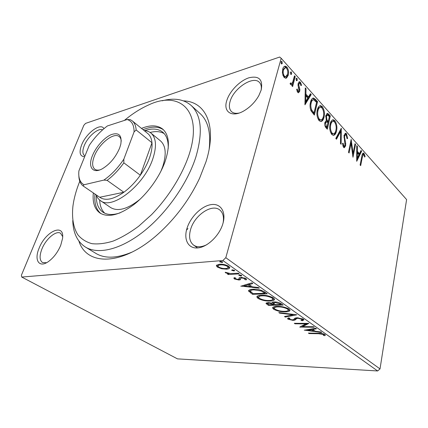 <?xml version="1.0" encoding="UTF-8"?>
<svg xmlns="http://www.w3.org/2000/svg" width="428" height="428" viewBox="0 0 428 428"><rect width="100%" height="100%" fill="white"/><g stroke="black" fill="none" stroke-linecap="round" stroke-linejoin="round"><path stroke-width="0.64" d="M183.564 100.88C205.595 101.49 217.499 125.597 206.012 161.725L199.646 178.128C189.417 199.769 175.384 218.569 157.558 234.539C121.536 266.601 86.461 265.686 78.923 241.108M162.121 100.81C174.078 97.632 183.751 99.173 191.134 105.432C201.481 115.164 203.043 132.391 195.837 157.113C187.389 183.564 166.385 213.502 143.417 231.634C120.412 249.781 98.012 254.783 85.445 247.074L95.867 253.392C104.946 258.86 117.117 258.378 132.391 251.948M84.648 156.728C79.854 156.439 78.848 152.507 81.63 144.931C86.13 133.156 100.794 122.253 103.951 128.678M102.576 129.877C98.156 127.614 87.697 136.703 84.241 145.643C82.358 150.479 82.417 153.764 84.418 155.498L85.012 155.835M261.219 89.928L258.87 95.546C255.232 101.96 250.31 107.027 244.115 110.761C231.939 118.069 222.849 111.976 226.819 100.462C229.665 91.196 239.75 80.769 248.855 77.81C258.961 75.43 263.081 79.469 261.219 89.928M261.117 90.276C261.685 86.863 261.139 84.263 259.475 82.465C253.381 75.226 233.613 88.286 230.13 101.345C228.798 105.86 229.231 109.258 231.425 111.526C233.196 113.169 235.726 113.688 239.022 113.078M222.945 223.464C219.634 235.368 207.58 247.052 197.934 247.908C188.229 248.941 183.414 239.546 187.009 228.295C190.465 217.055 201.369 206.173 210.881 204.648C220.441 202.952 226.401 211.539 222.945 223.464M223.122 222.822C224.101 216.959 222.999 212.695 219.805 210.025C212.063 203.289 194.563 215.166 190.647 229.301C188.577 236.577 189.567 241.863 193.617 245.142C197.083 247.443 201.492 247.282 206.826 244.672M60.744 245.271C57.705 252.434 53.511 257.934 48.155 261.765C38.889 268.249 33.962 259.967 39.119 248.176C45.561 231.174 64.73 222.581 62.563 238.391L60.744 245.271M62.67 236.593L60.578 233.26C56.111 230.184 45.833 238.947 41.928 248.968C39.328 255.805 39.515 260.326 42.5 262.524L46.556 262.722M186.48 230.194L187.935 228.552L186.48 230.194M221.768 268.789L217.408 267.126L216.365 265.836L216.611 265.189L219.553 264.236C222.656 263.98 225.727 264.665 228.761 266.291L229.799 267.575C229.643 268.511 228.563 269.041 226.556 269.164L221.768 268.789L221.923 268.222M239.204 273.867L228.247 274.546L227.322 273.899L228.916 273.797L225.519 272.786L225.176 272.267L230.655 273.578L238.278 273.208L239.204 273.867M234.405 278.981L233.907 278.307L234.186 277.67L235.646 277.991L235.384 278.473L235.673 278.869L238.005 279.398L238.771 279.195L239.38 277.601L240.777 277.296L245.891 278.473L246.539 279.329L246.239 279.869L244.704 279.559L244.971 279.083L244.629 278.617L241.745 277.933L240.911 278.147L240.349 279.735L238.958 280.03L234.405 278.981L234.672 277.975L234.373 277.713M264.713 292.003L267.27 293.822L252.461 294.309L248.55 290.928C248.85 289.863 250.385 289.307 253.146 289.264C257.33 289.012 261.187 289.922 264.713 292.003M283.127 305.094L268.399 305.357L265.943 303.329L268.094 302.575L272.203 303.201L272.074 302.826C272.133 302.259 272.882 301.965 274.321 301.949C276.798 301.906 279.04 302.462 281.046 303.618L283.127 305.094M296.786 314.805L285.315 317.084L284.486 316.511L293.137 314.778L279.634 313.146L278.794 312.563L296.786 314.805M313.558 326.73L314.275 327.238L299.744 327.088L305.827 323.878L295.015 323.809L294.282 323.3L308.85 323.381L302.692 326.623L313.558 326.73M318.657 333.744L309.096 333.567L308.395 333.08L318.106 333.257C320.481 333.112 322.739 333.53 324.884 334.519L325.317 335.076L324.884 335.686L323.408 335.418L323.386 334.498L318.657 333.744L318.753 333.273M377.635 370.964L177.486 358.873L21.732 277.055L222.87 260.524L225.807 257.699L380.016 368.92L377.635 370.964L222.87 260.524M304.281 330.229L315.709 328.255L316.479 328.806L312.724 329.421L315.302 331.24L320.941 331.978L321.701 332.519L304.303 330.127M303.382 319.224L303.88 319.844L302.318 320.759L300.964 320.331L302.189 319.62L301.911 319.261L298.043 318.298L296.845 318.475L294.892 320.128L293.068 320.395L287.974 319.181L287.53 318.63L288.515 317.87L289.997 318.277L289.184 318.844L289.456 319.192L292.26 319.871L293.683 319.561L294.202 318.914C294.491 318.234 295.529 317.849 297.316 317.769L303.382 319.224M285.219 311.868C281.116 311.942 277.264 311.076 273.647 309.257L272.593 307.989C272.834 306.913 274.396 306.368 277.285 306.352C281.464 306.25 285.385 307.144 289.039 309.021L290.013 310.22C289.74 311.322 288.14 311.873 285.219 311.868L285.353 311.29M269.827 301.061C265.702 301.2 261.765 300.322 258.009 298.423L256.854 297.027C257.067 295.898 258.608 295.309 261.471 295.25C265.67 295.085 269.677 295.989 273.481 297.952L274.546 299.274C274.295 300.429 272.722 301.028 269.827 301.061L269.977 300.44M240.82 286.246L251.862 282.865L252.825 283.55L249.171 284.615L252.37 286.867L258.357 287.488L259.298 288.156L240.862 286.086M241.039 275.996L238.797 275.257L239.514 274.915L241.542 275.381L241.756 275.653L241.039 275.996L241.248 275.215M233.95 270.967L231.676 270.212L232.388 269.859L234.437 270.33L234.662 270.614L233.95 270.967L234.164 270.175M222.046 262.519L219.725 261.738L220.425 261.369L222.506 261.84L222.742 262.145L222.046 262.519L222.271 261.706M286.573 77.982L285.727 78.265L284.074 77.404L282.475 73.472L282.71 69.069C283.17 67.335 283.989 66.345 285.176 66.11L286.888 67.019C288.579 69.684 289.034 72.423 288.258 75.232L286.573 77.982L285.701 78.265M295.24 76.617L292.624 86.579L291.885 85.766L292.276 84.284L291.302 84.872L290.548 84.519L290.072 83.551L290.708 82.872L291.468 83.637L292.613 82.422L294.507 75.799L295.24 76.617L294.427 76.869L292.04 85.937M297.658 92.341L296.62 89.372L297.267 88.987L297.931 91.062L298.332 91.266L298.974 90.49L298.016 85.161L298.172 83.369L299.493 81.721L300.424 82.219L301.558 85.199L300.916 85.654L300.194 83.514L299.659 83.235L298.91 84.123L298.835 85.258L299.868 89.457L299.707 91.239L298.487 92.78L297.658 92.341M315.532 99.392L317.576 101.687L314.366 115.089L310.995 110.782C309.904 107.647 309.749 104.753 310.53 102.099C311.022 99.772 311.969 98.408 313.382 98.001L315.532 99.392L314.73 99.612L316.774 101.901L317.576 101.687M330.32 115.983L327.318 129.224L326.109 127.908C324.836 126.378 324.429 124.553 324.9 122.435L326.35 120.487L325.783 115.608L327.415 113.404L328.64 114.099L330.32 115.983L329.523 116.181L326.708 128.561M341.357 128.373L341.132 144.306L340.453 143.562L340.629 131.45L336.483 139.234L335.793 138.479L341.17 128.416M355.005 143.685L355.588 144.343L352.977 157.237L351.083 143.31L349.088 152.989L348.483 152.331L351.163 139.378L353.057 153.261L355.005 143.685M362.35 157.113L360.681 165.647L360.103 165.015L361.804 156.354C361.986 154.567 362.489 153.454 363.313 152.999L364.025 153.417L365.127 156.429L364.656 157.087L364.116 155.321L363.42 154.524L362.35 157.113L361.628 157.253M380.016 368.92L406.6 199.571L281.185 58.283L225.807 257.699M356.711 161.313L356.754 145.654L357.391 146.365L357.348 151.33L359.461 153.684L361.039 150.458L361.66 151.159L356.711 161.313M346.471 133.707L347.648 138.506L347.017 138.613L346.236 135.077L345.605 134.745L344.668 136.034L344.599 137.532L345.712 143.514L345.61 145.846L344.289 147.74L343.54 147.35L342.464 143.428L343.117 143.15L343.834 146.007L344.267 146.253L344.984 145.231L344.059 135.334L345.599 133.226L346.471 133.707L345.685 133.878L346.455 135.392M336.515 131.011C335.996 133.584 334.964 135.045 333.412 135.387L331.823 134.563C329.79 131.31 329.223 127.795 330.116 124.008C330.651 121.488 331.673 120.07 333.187 119.754L334.851 120.659C336.804 123.869 337.36 127.325 336.515 131.011L335.718 131.193C335.29 133.263 334.498 134.66 333.342 135.382M324.039 117.197C323.493 119.76 322.418 121.215 320.818 121.557L319.09 120.675C316.966 117.293 316.378 113.688 317.335 109.857C317.897 107.342 318.956 105.93 320.519 105.62L322.327 106.588C324.37 109.926 324.938 113.463 324.039 117.197L323.236 117.395C322.787 119.439 321.974 120.83 320.797 121.557M304.955 104.812L305.282 87.884L306.047 88.746L305.908 94.107L308.465 96.953L310.455 93.695L311.21 94.54L304.955 104.812M297.294 80.154L296.765 80.796L296.395 80.603L296.08 78.795L296.615 78.158L296.984 78.351L297.294 80.154L296.411 80.619M291.682 73.867L291.147 74.509L290.762 74.306L290.446 72.482L290.981 71.845L291.366 72.043L291.682 73.867L290.794 74.338M282.287 63.349L281.742 63.986L281.335 63.777L281.014 61.921L281.56 61.29L281.966 61.493L282.287 63.349L281.394 63.836M21.732 277.055L21.4 275.241L83.824 125.302L85.584 123.387L279.687 57.036L281.185 58.283M209.174 149.046C210.988 132.578 207.987 120.771 200.16 113.629L191.134 105.432M362.826 153.224L363.244 153.566L364.025 153.417M363.244 153.566L363.982 155.027M364.512 156.546L365.127 156.429M363.42 154.524L362.639 154.679L361.992 155.45M356.749 146.494L357.391 146.365M356.701 151.453L357.348 151.33M356.701 151.64L358.68 153.834L359.461 153.684M360.713 151.121L361.66 151.159M360.879 151.314L356.626 160.029M357.332 152.919L357.284 158.141L358.953 154.722L357.332 152.919L356.69 153.047M356.642 158.264L357.284 158.141M354.839 144.498L355.588 144.343M353.025 153.267L352.619 155.273M350.313 143.471L351.083 143.31M350.735 141.443L350.976 143.332M352.378 153.395L353.057 153.261M345.38 134.793L343.973 135.847M343.935 136.195L344.668 136.034M343.93 137.677L344.599 137.532M345.043 143.653L345.712 143.514M344.893 145.579L344.818 146.012L345.61 145.846M344.818 146.012L344.021 147.692M342.812 145.841L343.037 146.173L343.834 146.007M343.037 146.173L343.62 146.387M345.048 133.434L345.685 133.878M340.549 129.577L340.522 131.476M336.039 138.747L339.837 131.631L340.629 131.45M332.47 119.947L334.059 120.846L334.851 120.659M334.059 120.846L335.434 123.441M335.894 130.278L335.718 131.193M332.647 121.429L332.39 121.488C331.186 121.755 330.379 122.895 329.967 124.917L329.886 125.292M330.218 131.326L331.299 133.349L332.572 133.996L333.155 133.868M330.764 124.725C330.058 127.726 330.502 130.54 332.096 133.172L333.375 133.814C334.632 133.573 335.466 132.407 335.884 130.315C336.569 127.373 336.13 124.607 334.578 122.017L333.187 121.295C331.984 121.563 331.176 122.702 330.764 124.725L329.967 124.917M331.299 133.349L332.096 133.172M326.837 113.623L327.843 114.303L328.64 114.099M327.843 114.303L329.523 116.181M326.232 120.22L327.452 121.707L328.255 121.509L329.367 116.609L327.474 114.961L326.436 116.336L326.922 119.84L328.255 121.509M327.227 115.025L326.671 115.164L325.633 116.56M326.339 121.814L325.745 121.959L324.745 123.403M324.873 125.613L326.173 127.325L326.971 127.137L327.944 122.868L327.613 122.504L326.548 121.761L325.564 123.136L326.296 126.394L326.971 127.137M325.489 126.581L326.296 126.394M324.761 123.328L325.564 123.136M326.147 120.027L326.922 119.84M325.638 116.534L326.436 116.336M319.748 105.828L321.53 106.802L322.327 106.588M321.53 106.802L323.028 109.712M323.52 115.737L323.236 117.395M319.909 107.353L319.721 107.401C318.48 107.669 317.646 108.808 317.207 110.82L316.982 112.045M317.325 116.962L318.576 119.46L319.984 120.156L320.631 119.995M318.015 110.611C317.26 113.645 317.715 116.528 319.384 119.262L320.786 119.958C322.075 119.706 322.937 118.54 323.375 116.469C324.103 113.49 323.659 110.654 322.033 107.968L320.524 107.193C319.283 107.46 318.448 108.6 318.015 110.611L317.207 110.82M318.576 119.46L319.384 119.262M316.774 101.901L313.767 114.431M312.665 98.226L314.73 99.612M310.252 108.3L310.862 110.114L312.756 112.666L313.205 113.158L314.013 112.949L316.576 102.292L313.435 99.681C312.328 99.975 311.595 101.04 311.22 102.87C310.578 105.042 310.733 107.385 311.67 109.905L314.013 112.949M312.911 99.826L312.627 99.901C311.525 100.2 310.787 101.259 310.412 103.089L310.075 105.138M310.862 110.114L311.67 109.905M310.412 103.089L311.22 102.87M305.25 88.976L306.047 88.746M305.111 94.331L305.908 94.107M305.111 94.347L307.657 97.177L308.465 96.953M310.049 94.369L310.402 94.765L311.21 94.54M310.402 94.765L304.859 103.86M305.86 95.824L305.715 101.463L307.828 98.001L305.86 95.824L305.068 96.049M304.918 101.682L305.715 101.463M297.053 91.223L297.931 91.062M297.112 91.298L297.685 91.453M298.905 81.983L299.616 82.46L300.424 82.219M299.616 82.46L300.333 83.695M300.879 85.402L301.558 85.199M299.434 83.299L298.097 84.364L298.91 84.123M298.097 84.364L298.006 84.974M298.049 85.488L298.835 85.258M298.263 86.536L298.53 87.371L299.343 87.13M298.53 87.371L298.915 88.746M299.044 89.58L299.868 89.457M299.054 89.693L298.894 91.474L299.707 91.239M298.894 91.474L298.252 92.753M296.155 78.581L296.984 78.351M296.171 78.597L296.481 80.4M291.099 84.862L292.276 84.284M290.082 83.535L290.997 83.417M290.179 83.669L290.954 83.792M290.516 72.268L291.366 72.043M290.548 72.3L290.863 74.124M284.395 66.377L286.075 67.287L286.888 67.019M286.075 67.287L287.252 69.384M287.771 72.535L287.439 75.489L288.258 75.232M287.439 75.489L285.754 78.238M284.759 67.801L282.657 70.171L282.384 72.61M282.79 74.975L283.593 76.419L284.759 77.003L285.321 76.826M283.475 69.908C282.865 72.011 283.175 74.098 284.411 76.163L285.578 76.746L287.509 74.386C288.108 72.316 287.793 70.267 286.562 68.245L285.315 67.619L283.475 69.908L282.657 70.171M283.593 76.419L284.411 76.163M281.089 61.707L281.966 61.493M281.148 61.766L281.469 63.617M309.193 333.096L309.096 333.567M325.12 334.717L324.884 335.686M325.066 334.76L323.686 334.509M323.793 333.974L323.627 334.814M323.509 333.877L323.386 334.498M312.868 328.72L312.724 329.421M314.409 330.609L313.612 330.507M307.78 329.742L307.149 329.662M312.729 329.389L311.985 328.865M311.531 329.614L307.673 330.239L313.51 331.005L311.531 329.614L311.675 328.918M307.818 329.549L307.673 330.239M313.697 330.106L313.51 331.005M302.789 326.19L301.216 326.173M305.934 323.365L305.827 323.878M295.127 323.3L295.015 323.809M307.555 323.375L302.89 325.692L302.692 326.623M303.639 319.432L302.521 319.812L302.318 320.759M302.521 319.812L302.184 319.705M302.366 318.807L302.189 319.62M302.061 318.576L301.911 319.261M298.156 317.795L298.043 318.298M297 317.774L296.845 318.475M296.545 317.801L295.101 319.186L294.892 320.128M295.101 319.186L293.806 319.438M293.207 319.775L293.068 320.395M289.2 318.748L288.183 318.245L287.974 319.181M294.148 314.414L293.175 314.607M285.487 316.308L285.315 317.084M293.239 314.302L293.137 314.778M279.746 312.675L279.634 313.146M274.519 308.7L273.872 308.304L273.647 309.257M273.872 308.304L272.898 307.32M289.922 309.92L287.771 310.739M288.435 309.364L288.274 308.551M275.054 306.518L274.418 307.85M278.077 306.908C275.728 306.919 274.476 307.363 274.321 308.251L275.097 309.214C278.023 310.685 281.137 311.386 284.438 311.322C286.803 311.327 288.087 310.883 288.29 309.99L287.53 309.059C284.593 307.545 281.442 306.828 278.077 306.908L278.205 306.352M287.712 308.272L287.53 309.059M281.795 304.148L280.886 304.164M274.733 304.281L273.85 304.297M268.618 304.452L268.399 305.357M267.794 303.816L266.457 302.81M272.417 302.296L272.203 303.201M273.877 301.97L273.653 302.933M267.891 302.58L267.693 303.431M269.062 302.596L268.934 303.136L267.661 303.564L269.078 304.773L273.76 304.688L273.99 303.72L272.32 302.708M273.578 303.431L273.348 304.399L268.934 303.136M273.76 304.688L273.348 304.399M274.862 304.372L275.268 304.661L280.795 304.554L279.875 303.907L275.134 302.521L273.604 303.147L274.862 304.372M275.263 301.959L275.134 302.521M280.072 303.056L279.875 303.907M281.014 303.596L280.795 304.554M258.865 297.829L258.25 297.449L258.009 298.423M258.25 297.449L257.158 296.31M274.471 299.001L272.16 299.91M272.936 298.455L272.738 297.487M259.486 295.416L258.726 296.829M262.305 295.839C259.978 295.882 258.747 296.363 258.614 297.289L259.459 298.359C262.503 299.894 265.681 300.606 268.998 300.488C271.347 300.461 272.609 299.98 272.796 299.038L271.967 298.016C268.902 296.427 265.681 295.7 262.305 295.839L262.45 295.24M272.16 297.198L271.967 298.016M265.938 292.875L264.969 292.907M252.691 293.389L252.461 294.309M251.252 292.324L248.925 290.318L248.673 291.302M251.172 289.44L250.45 290.81M253.103 293.672L264.879 293.271L261.31 291.029L254.007 289.874C251.819 289.9 250.599 290.334 250.359 291.179L253.103 293.672M265.119 292.292L264.879 293.271M254.162 289.248L254.007 289.874M261.476 290.339L261.31 291.029M251.889 282.887L249.433 283.604L249.171 284.615M251.611 286.332L250.583 286.225M244.393 285.594L243.034 285.455M249.182 284.583L248.272 283.941L244.538 285.037L244.281 286.038L250.471 286.674L248.015 284.946L244.281 286.038M248.272 283.941L248.015 284.946M250.717 285.701L250.471 286.674M239.043 278.184L239.268 277.681M246.453 279.051L246.239 279.869M246.277 278.805L245.11 278.569M245.174 278.318L244.971 279.083M244.811 277.916L244.629 278.617M241.911 277.301L241.745 277.933M241.135 277.28L240.911 278.147M241.055 277.285L241.007 277.788M240.729 278.644L240.349 279.735M240.611 278.724L239.225 279.019L238.958 280.03M239.225 279.019L238.92 279.029M235.389 278.371L234.672 277.975M239.166 274.958L239.017 275.53M229.36 273.476L228.996 273.503M228.445 273.829L228.247 274.546M229.017 273.433L228.916 273.797M225.642 272.331L225.519 272.786M232.067 269.902L231.906 270.501M218.098 266.36L217.697 266.098L217.408 267.126M217.697 266.098L216.723 265.076M229.718 267.286L227.546 268.062M226.781 268.329L226.556 269.164M228.295 266.671L228.317 266.002M218.949 264.295L218.157 265.745M220.527 264.911C218.965 265.012 218.136 265.424 218.039 266.152L218.74 267.029C221.046 268.201 223.336 268.688 225.615 268.495C227.15 268.41 227.985 268.019 228.113 267.313L227.402 266.393C225.107 265.2 222.817 264.707 220.527 264.911L220.725 264.194M227.61 265.622L227.402 266.393M220.147 261.406L219.971 262.048M79.79 181.258L79.603 181.723C76.216 190.144 74.001 198.207 72.958 205.911C71.69 217.547 73.274 227.552 77.875 234.817C81.475 239.118 86.156 242.066 91.918 243.66C98.242 244.388 105.358 243.511 113.254 241.039C121.482 237.626 129.968 232.672 138.704 226.193L151.528 214.696C168.236 197.474 181.986 175.507 188.898 155.236C203.84 110.451 179.386 89.859 148.12 105.186C140.191 108.766 132.279 113.843 124.382 120.423M85.445 247.074C77.345 241.772 73.113 232.939 72.755 220.575M160.832 171.446L162.715 166.636C166.626 154.289 165.877 145.697 160.457 140.871L150.918 133.054C156.241 137.811 156.873 146.408 152.807 158.852C144.177 185.426 111.772 210.426 100.478 200.652C98.531 199.314 97.113 197.399 96.225 194.895M164.165 133.584C160.345 131.417 155.658 131.038 150.105 132.461M144.627 130.647C152.143 128.106 158.167 128.603 162.704 132.15C166.62 135.462 168.45 140.866 168.209 148.372M93.336 192.932C92.389 202.46 94.62 209.174 100.029 213.074C108.316 217.906 119.663 215.027 134.066 204.44C147.521 193.9 159.938 176.593 165.299 160.955C170.135 145.638 169.269 135.018 162.694 129.09C157.424 125.019 150.356 124.794 141.491 128.411M163.459 129.78C158.205 126.314 151.4 126.276 143.043 129.673M94.989 194.055C94.112 203.043 96.086 209.56 100.906 213.609M120.075 212.871C112.955 215.241 107.251 215.022 102.966 212.213C98.274 208.875 96.075 203.241 96.375 195.312M99.671 200.047C99.89 205.777 101.586 210.159 104.753 213.203M100.478 200.652L110.681 207.575C117.93 211.855 127.737 209.073 140.095 199.229M119.637 148.024C115.785 157.081 110.114 163.94 102.618 168.6C92.737 174.367 87.606 167.059 92.421 155.696C95.92 146.916 104.213 137.597 111.227 134.638C118.904 132.059 122.098 135.259 120.798 144.236L119.637 148.024M121.247 141.154C121.092 139.073 120.412 137.554 119.209 136.602C113.875 131.84 98.938 143.835 94.326 156.215C91.924 162.56 92.1 166.904 94.845 169.247C96.102 170.13 97.75 170.349 99.794 169.905M123.842 159.157L123.842 162.849C118.77 169.921 113.195 175.758 107.112 180.365L123.847 192.258C113.436 199.443 105.39 201.112 99.697 197.265L123.847 192.258C129.887 187.817 135.382 182.135 140.331 175.213C144.354 169.493 147.403 163.742 149.484 157.948C151.512 152.181 152.341 147.109 151.977 142.738C151.582 138.576 150.174 135.505 147.762 133.52L132.198 120.835C134.536 122.761 135.858 125.8 136.152 129.968L134.082 131.883C134.108 125.072 131.803 120.947 127.169 119.519L107.412 125.939C100.628 130.989 94.572 137.479 89.249 145.397L78.891 170.922C78.238 177.823 79.945 182.435 84.011 184.762L103.886 180.086C111.291 174.95 117.946 167.974 123.842 159.157L134.082 131.883M144.204 130.62C146.847 130.765 149.083 131.578 150.918 133.054M123.842 162.849L140.331 175.213L151.977 142.738L136.152 129.968M127.169 119.519L130.299 119.658L132.198 120.835M107.112 180.365L103.886 180.086M84.011 184.762L83.118 185.961C80.416 183.858 78.993 180.477 78.854 175.833M99.697 197.265L83.118 185.961M344.465 140.882L345.171 140.726M327.126 121.343L327.923 121.145M312.756 112.666L313.564 112.457M295.957 318.4L295.748 319.347M267.152 303.372L266.917 304.335M251.038 292.174L250.792 293.153M264.204 291.661L263.969 292.629M239.188 277.751L238.99 278.5M197.581 247.94L193.617 245.142M344.267 146.253L343.47 146.413M345.599 133.226L345.289 133.295M333.187 119.754L332.551 119.91M333.375 133.814L332.572 133.996M327.415 113.404L327.04 113.5M320.519 105.62L319.775 105.818M320.786 119.958L319.984 120.156M313.382 98.001L312.75 98.178M298.332 91.266L297.519 91.501M299.493 81.721L299.124 81.834M291.468 83.637L290.655 83.883M285.176 66.11L284.433 66.356M285.578 76.746L284.759 77.003M289.21 318.726L289.349 318.1M272.593 307.989L272.69 307.572M288.29 309.99L288.509 309.021M272.074 302.826L272.149 302.516M256.854 297.027L256.971 296.545M272.796 299.038L273.032 298.054M248.55 290.928L248.668 290.468M233.907 278.307L234.025 277.874M216.365 265.836L216.509 265.317M228.113 267.313L228.402 266.275"/></g></svg>
